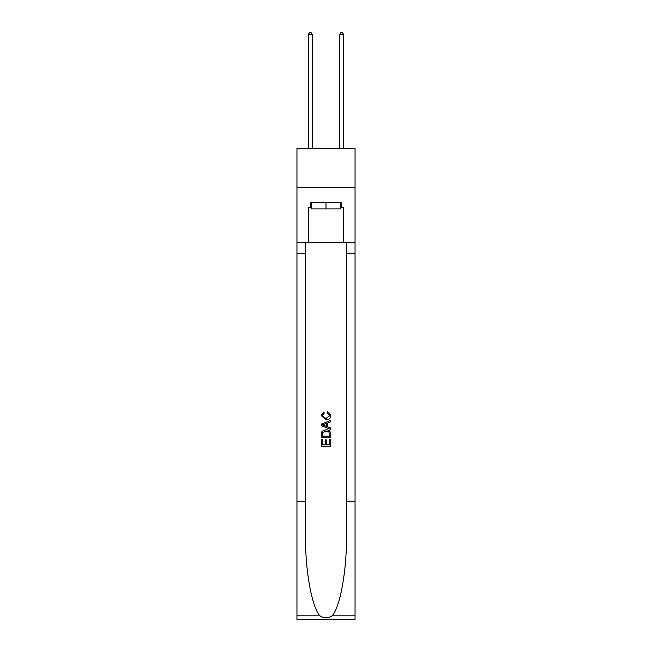 <?xml version="1.0" encoding="UTF-8"?>
<svg xmlns="http://www.w3.org/2000/svg" width="652" height="652" viewBox="0 0 652 652"><rect width="100%" height="100%" fill="white"/><g stroke="black" fill="none" stroke-linecap="round" stroke-linejoin="round"><path stroke-width="0.98" d="M355.047 187.58L355.047 148.33L296.953 148.33L296.953 187.58L355.047 187.58L355.047 242.544L343.669 242.544L343.669 207.369L341.151 207.369L341.151 202.658L310.849 202.658L310.849 207.369L311.322 207.369M340.678 202.658L340.678 208.942L311.322 208.942L311.322 202.658M326 202.658L326 208.942M329.619 439.326L329.619 444.884L326.359 444.884L329.619 444.884L329.619 439.326L330.703 439.326L330.703 446.212L321.281 446.212L321.281 439.57L321.281 446.212M325.275 439.929L325.275 444.884L322.373 444.884L325.275 444.884L325.275 439.929L326.359 439.929L326.359 444.884M322.096 431.257L321.42 432.626L322.096 431.257L325.943 429.782C328.958 429.774 330.548 431.225 330.703 434.142L330.703 437.516L321.281 437.516L321.281 434.289L321.281 437.516M327.687 411.665L327.377 412.993L327.687 411.665L330.825 415.511C330.572 418.405 328.942 419.864 325.927 419.88L321.167 415.536L323.905 411.909L324.191 413.238L322.251 415.601L325.918 418.551L329.741 415.634L327.377 412.993M332.072 615.814L355.047 615.814L355.047 619.4L296.953 619.4L296.953 501.632L305.552 501.632L305.552 536.645C305.128 570.109 311.917 607.493 319.928 615.814C323.971 618.398 328.021 618.398 332.072 615.814C340.083 607.493 346.872 570.109 346.448 536.645L346.448 242.544M321.281 424.142L321.281 425.642L330.703 429.383L321.281 425.642L321.281 424.142L330.703 420.401L321.281 424.142M346.448 501.632L355.047 501.632L355.047 242.544M296.953 501.632L296.953 187.58M305.552 242.544L305.552 501.632M355.047 615.814L355.047 501.632M296.953 242.544L308.331 242.544L308.331 207.369L310.849 207.369M308.331 242.544L343.669 242.544M340.678 207.369L341.151 207.369M330.703 420.401L330.703 421.811L327.809 422.887L327.809 426.897L330.703 427.973L330.703 429.383M324.109 425.536L326.717 426.498L326.717 423.287L322.373 424.892L324.109 425.536M326.717 423.287L326.717 426.498M321.281 434.289L321.42 432.626M328.95 432.015L329.619 436.188L328.95 432.015L325.927 431.111L322.569 432.716L322.373 436.188L329.619 436.188L322.373 436.188M321.281 439.57L322.373 439.57L322.373 444.884M312.259 148.33L312.259 34.637L308.331 34.637L308.331 148.33M308.331 34.637L309.513 32.6L311.085 32.6L312.259 34.637M343.669 148.33L343.669 34.637L339.741 34.637L339.741 148.33M339.741 34.637L340.914 32.6L342.487 32.6L343.669 34.637M346.448 253.53L355.047 253.53M305.552 253.53L296.953 253.53M296.953 615.814L319.928 615.814"/></g></svg>
